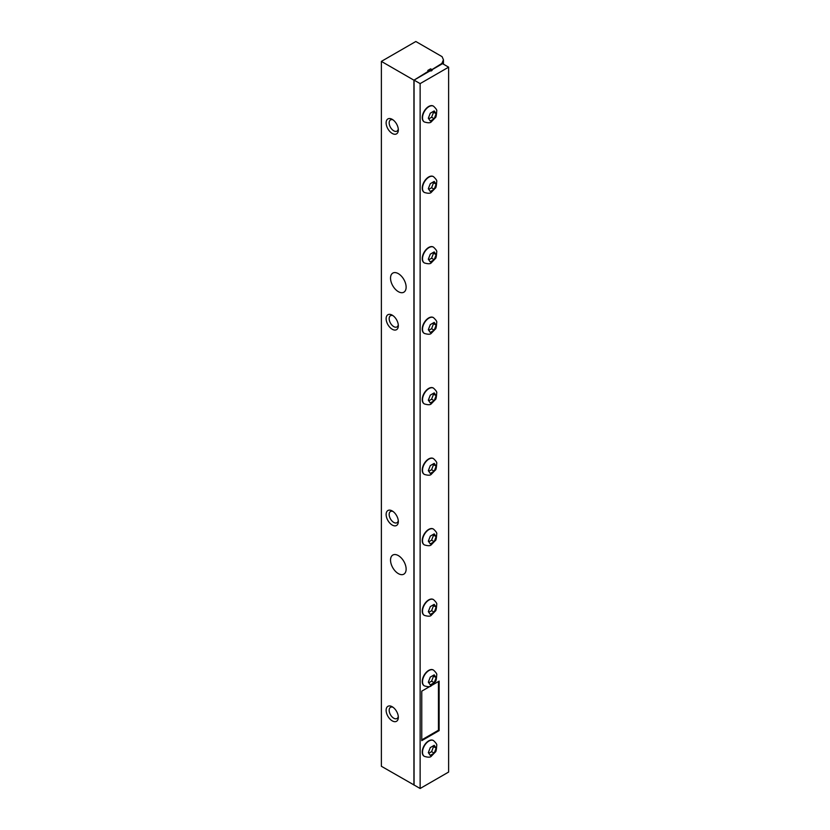 <?xml version="1.0" encoding="UTF-8"?>
<svg xmlns="http://www.w3.org/2000/svg" width="830" height="830" viewBox="0 0 830 830"><rect width="100%" height="100%" fill="white"/><g stroke="black" fill="none" stroke-linecap="round" stroke-linejoin="round"><path stroke-width="1.25" d="M431.704 69.461A1.536 0.882 180 0 1 432.15 70.083A1.536 0.882 180 0 1 431.206 70.903A1.536 0.882 180 0 1 429.535 70.716A1.536 0.882 180 0 1 429.079 70.083A1.536 0.882 180 0 1 430.033 69.264A1.536 0.882 180 0 1 431.704 69.461M430.282 395.142L434.194 392.881L436.155 395.671L434.194 400.714L430.282 402.975L428.322 400.195L430.282 395.142M424.265 403.847A9.109 5.26 -60 0 1 424.13 403.774A9.109 5.26 -60 0 1 422.242 399.604A9.109 5.26 -60 0 1 426.215 390.432A9.109 5.26 -60 0 1 433.239 387.983A9.109 5.26 -60 0 1 433.374 388.067M434.194 400.714L431.59 399.209L433.551 394.167L436.155 395.671M433.551 394.167L433.146 393.586M428.809 400.828L431.59 399.209M430.282 183.679L434.194 181.417L436.155 184.208L434.194 189.25L430.282 191.512L428.322 188.721L430.282 183.679M424.265 192.384A9.109 5.26 -60 0 1 424.13 192.311A9.109 5.26 -60 0 1 422.242 188.14A9.109 5.26 -60 0 1 426.215 178.969A9.109 5.26 -60 0 1 433.239 176.52A9.109 5.26 -60 0 1 433.374 176.603M434.194 189.25L431.59 187.746L433.551 182.704L436.155 184.208M433.551 182.704L433.146 182.123M428.809 189.354L431.59 187.746M430.282 113.191L434.194 110.93L436.155 113.72L434.194 118.763L430.282 121.024L428.322 118.234L430.282 113.191M424.265 121.896A9.109 5.26 -60 0 1 424.13 121.823A9.109 5.26 -60 0 1 422.242 117.653A9.109 5.26 -60 0 1 426.215 108.481A9.109 5.26 -60 0 1 433.239 106.033A9.109 5.26 -60 0 1 433.374 106.116M434.194 118.763L431.59 117.258L433.551 112.216L436.155 113.72M433.551 112.216L433.146 111.635M428.809 118.866L431.59 117.258M430.282 254.167L434.194 251.905L436.155 254.696L434.194 259.738L430.282 262L428.322 259.219L430.282 254.167M424.265 262.871A9.109 5.26 -60 0 1 424.13 262.799A9.109 5.26 -60 0 1 422.242 258.628A9.109 5.26 -60 0 1 426.215 249.457A9.109 5.26 -60 0 1 433.239 247.008A9.109 5.26 -60 0 1 433.374 247.091M434.194 259.738L431.59 258.234L433.551 253.192L436.155 254.696M433.551 253.192L433.146 252.611M428.809 259.842L431.59 258.234M430.282 324.655L434.194 322.393L436.155 325.184L434.194 330.226L430.282 332.488L428.322 329.707L430.282 324.655M424.265 333.359A9.109 5.26 -60 0 1 424.13 333.287A9.109 5.26 -60 0 1 422.242 329.116A9.109 5.26 -60 0 1 426.215 319.944A9.109 5.26 -60 0 1 433.239 317.496A9.109 5.26 -60 0 1 433.374 317.579M434.194 330.226L431.59 328.721L433.551 323.679L436.155 325.184M433.551 323.679L433.146 323.098M428.809 330.33L431.59 328.721M430.282 465.63L434.194 463.368L436.155 466.159L434.194 471.201L430.282 473.463L428.322 470.683L430.282 465.63M424.265 474.335A9.109 5.26 -60 0 1 424.13 474.262A9.109 5.26 -60 0 1 422.242 470.091A9.109 5.26 -60 0 1 426.215 460.92A9.109 5.26 -60 0 1 433.239 458.482A9.109 5.26 -60 0 1 433.374 458.554M434.194 471.201L431.59 469.707L433.551 464.655L436.155 466.159M433.551 464.655L433.146 464.074M428.809 471.315L431.59 469.707M430.282 747.591L434.194 745.33L436.155 748.11L434.194 753.152L430.282 755.414L428.322 752.634L430.282 747.591M424.265 756.286A9.109 5.26 -60 0 1 424.13 756.213A9.109 5.26 -60 0 1 422.242 752.042A9.109 5.26 -60 0 1 426.215 742.871A9.109 5.26 -60 0 1 433.239 740.433A9.109 5.26 -60 0 1 433.374 740.516M434.194 753.152L431.59 751.658L433.551 746.606L436.155 748.11M433.551 746.606L433.146 746.025M428.809 753.267L431.59 751.658M430.282 606.606L434.194 604.344L436.155 607.135L434.194 612.177L430.282 614.439L428.322 611.658L430.282 606.606M424.265 615.31A9.109 5.26 -60 0 1 424.13 615.238A9.109 5.26 -60 0 1 422.242 611.067A9.109 5.26 -60 0 1 426.215 601.895A9.109 5.26 -60 0 1 433.239 599.457A9.109 5.26 -60 0 1 433.374 599.54M434.194 612.177L431.59 610.683L433.551 605.63L436.155 607.135M433.551 605.63L433.146 605.049M428.809 612.291L431.59 610.683M430.282 536.118L434.194 533.856L436.155 536.647L434.194 541.689L430.282 543.951L428.322 541.17L430.282 536.118M424.265 544.822A9.109 5.26 -60 0 1 424.13 544.75A9.109 5.26 -60 0 1 422.242 540.579A9.109 5.26 -60 0 1 426.215 531.408A9.109 5.26 -60 0 1 433.239 528.969A9.109 5.26 -60 0 1 433.374 529.042M434.194 541.689L431.59 540.195L433.551 535.143L436.155 536.647M433.551 535.143L433.146 534.562M428.809 541.803L431.59 540.195M430.282 677.093L434.194 674.842L436.155 677.622L434.194 682.665L430.282 684.926L428.322 682.146L430.282 677.093M424.265 685.798A9.109 5.26 -60 0 1 424.13 685.725A9.109 5.26 -60 0 1 422.242 681.554A9.109 5.26 -60 0 1 426.215 672.383A9.109 5.26 -60 0 1 433.239 669.945A9.109 5.26 -60 0 1 433.374 670.028M434.194 682.665L431.59 681.171L433.551 676.118L436.155 677.622M433.551 676.118L433.146 675.537M428.809 682.779L431.59 681.171M413.931 785.076L413.931 80.188L381.375 61.389L381.375 766.277L414.066 784.993L414.066 80.116L442.556 63.661L448.625 67.168L448.625 772.056L420.136 788.5L420.136 83.612L414.066 80.116M414.066 784.993L420.136 788.5M420.136 83.612L448.625 67.168M432.139 685.155L439.132 681.119L439.132 730.618L421.764 740.651L421.764 691.151L430.542 686.078M421.764 739.862L438.448 730.234L439.132 730.618M438.448 730.234L438.448 681.513M392.227 133.443A8.632 4.98 60 0 1 386.126 122.871A8.632 4.98 60 0 1 392.227 119.354L392.227 119.354A8.632 4.98 60 0 1 398.327 129.926A8.632 4.98 60 0 1 392.227 133.443M393.046 119.883A6.474 3.735 -120 0 0 390.515 119.914A6.474 3.735 -120 0 0 389.519 125.102A6.474 3.735 -120 0 0 393.752 130.808A6.474 3.735 -120 0 0 396.989 131.13A6.474 3.735 -120 0 0 398.276 128.951M398.327 291.652A11.029 6.37 60 0 1 391.127 281.93A11.029 6.37 60 0 1 392.818 273.091A11.029 6.37 60 0 1 398.327 273.641A11.029 6.37 60 0 1 405.538 283.362A11.029 6.37 60 0 1 403.847 292.202A11.029 6.37 60 0 1 398.327 291.652M392.227 329.251A8.632 4.98 60 0 1 386.126 318.679A8.632 4.98 60 0 1 392.227 315.151L392.227 315.151A8.632 4.98 60 0 1 398.327 325.723A8.632 4.98 60 0 1 392.227 329.251M393.046 315.69A6.474 3.735 -120 0 0 390.515 315.711A6.474 3.735 -120 0 0 389.519 320.899A6.474 3.735 -120 0 0 393.752 326.605A6.474 3.735 -120 0 0 396.989 326.927A6.474 3.735 -120 0 0 398.276 324.748M392.227 525.048A8.632 4.98 60 0 1 386.126 514.476A8.632 4.98 60 0 1 392.227 510.948L392.227 510.948A8.632 4.98 60 0 1 398.327 521.52A8.632 4.98 60 0 1 392.227 525.048M393.046 511.488A6.474 3.735 -120 0 0 390.515 511.508A6.474 3.735 -120 0 0 389.519 516.696A6.474 3.735 -120 0 0 393.752 522.402A6.474 3.735 -120 0 0 396.989 522.724A6.474 3.735 -120 0 0 398.276 520.545M392.227 720.855A8.632 4.98 60 0 1 386.126 710.273A8.632 4.98 60 0 1 392.227 706.755L392.227 706.755A8.632 4.98 60 0 1 398.327 717.327A8.632 4.98 60 0 1 392.227 720.855M393.046 707.285A6.474 3.735 -120 0 0 390.515 707.316A6.474 3.735 -120 0 0 389.519 712.503A6.474 3.735 -120 0 0 393.752 718.209A6.474 3.735 -120 0 0 396.989 718.531A6.474 3.735 -120 0 0 398.276 716.352M398.327 573.613A11.029 6.37 60 0 1 391.127 563.892A11.029 6.37 60 0 1 392.818 555.052A11.029 6.37 60 0 1 398.327 555.592A11.029 6.37 60 0 1 405.538 565.313A11.029 6.37 60 0 1 403.847 574.153A11.029 6.37 60 0 1 398.327 573.613M381.375 61.389L415.83 41.5L442.089 56.668L443.448 59.791L443.448 64.18M441.871 64.055L441.871 63.433L431.974 69.616L430.614 68.838L427.772 70.477L428.716 71.027L413.931 80.188M441.871 63.433L443.448 59.791M428.716 71.65L428.716 71.027M424.13 403.774L424.4 403.93A9.109 5.26 -60 0 1 422.512 399.759A9.109 5.26 -60 0 1 428.954 388.596A9.109 5.26 -60 0 1 433.509 388.15L433.239 387.983M424.13 192.311L424.4 192.467A9.109 5.26 -60 0 1 422.512 188.296A9.109 5.26 -60 0 1 428.954 177.132A9.109 5.26 -60 0 1 433.509 176.676L433.239 176.52M424.13 121.823L424.4 121.979A9.109 5.26 -60 0 1 422.512 117.808A9.109 5.26 -60 0 1 428.954 106.645A9.109 5.26 -60 0 1 433.509 106.188L433.239 106.033M424.13 262.799L424.4 262.954A9.109 5.26 -60 0 1 422.512 258.784A9.109 5.26 -60 0 1 428.954 247.62A9.109 5.26 -60 0 1 433.509 247.164L433.239 247.008M424.13 333.287L424.4 333.442A9.109 5.26 -60 0 1 422.512 329.271A9.109 5.26 -60 0 1 428.954 318.108A9.109 5.26 -60 0 1 433.509 317.662L433.239 317.496M424.13 474.262L424.4 474.418A9.109 5.26 -60 0 1 422.512 470.247A9.109 5.26 -60 0 1 428.954 459.083A9.109 5.26 -60 0 1 433.509 458.637L433.239 458.482M424.13 756.213L424.4 756.369A9.109 5.26 -60 0 1 422.512 752.198A9.109 5.26 -60 0 1 428.954 741.034A9.109 5.26 -60 0 1 433.509 740.588L433.239 740.433M424.13 615.238L424.4 615.393A9.109 5.26 -60 0 1 422.512 611.222A9.109 5.26 -60 0 1 428.954 600.059A9.109 5.26 -60 0 1 433.509 599.613L433.239 599.457M424.13 544.75L424.4 544.905A9.109 5.26 -60 0 1 422.512 540.735A9.109 5.26 -60 0 1 428.954 529.571A9.109 5.26 -60 0 1 433.509 529.125L433.239 528.969M424.13 685.725L424.4 685.881A9.109 5.26 -60 0 1 422.512 681.71A9.109 5.26 -60 0 1 428.954 670.547A9.109 5.26 -60 0 1 433.509 670.101L433.239 669.945M429.079 71.442L429.079 70.083M424.4 403.93C428.145 405.05 430.459 404.978 431.351 403.712L435.304 399.624C435.968 399.552 436.435 397.352 436.715 393.026C437.151 392.175 436.082 390.546 433.509 388.15M424.4 192.467C428.145 193.587 430.459 193.515 431.351 192.249L435.304 188.161C435.968 188.088 436.435 185.889 436.715 181.563C437.151 180.712 436.082 179.083 433.509 176.676M424.4 121.979C428.145 123.099 430.459 123.027 431.351 121.761L435.304 117.673C435.968 117.601 436.435 115.401 436.715 111.075C437.151 110.224 436.082 108.595 433.509 106.188M424.4 262.954C428.145 264.075 430.459 264.002 431.351 262.737L435.304 258.649C435.968 258.576 436.435 256.377 436.715 252.05C437.151 251.2 436.082 249.571 433.509 247.164M424.4 333.442C428.145 334.563 430.459 334.49 431.351 333.224L435.304 329.137C435.968 329.064 436.435 326.864 436.715 322.538C437.151 321.687 436.082 320.058 433.509 317.662M424.4 474.418C428.145 475.538 430.459 475.466 431.351 474.2L435.304 470.112C435.968 470.039 436.435 467.84 436.715 463.514C437.151 462.663 436.082 461.034 433.509 458.637M424.4 756.369C428.145 757.5 430.459 757.427 431.351 756.161L435.304 752.063C435.968 751.99 436.435 749.791 436.715 745.465C437.151 744.614 436.082 742.985 433.509 740.588M424.4 615.393C428.145 616.514 430.459 616.451 431.351 615.175L435.304 611.088C435.968 611.015 436.435 608.815 436.715 604.489C437.151 603.638 436.082 602.009 433.509 599.613M424.4 544.905C428.145 546.026 430.459 545.953 431.351 544.688L435.304 540.6C435.968 540.527 436.435 538.328 436.715 534.001C437.151 533.151 436.082 531.522 433.509 529.125M424.4 685.881C428.145 687.001 430.459 686.939 431.351 685.663L435.304 681.575C435.968 681.503 436.435 679.303 436.715 674.977C437.151 674.126 436.082 672.497 433.509 670.101"/></g></svg>

